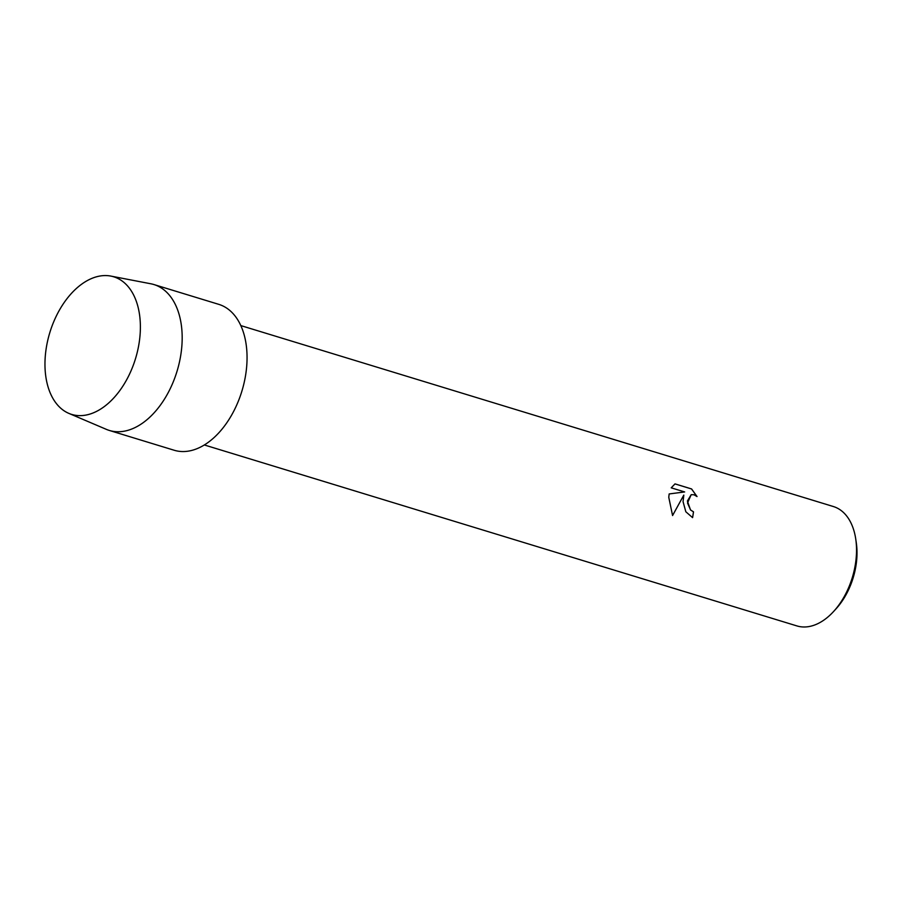 <?xml version="1.0" encoding="UTF-8"?>
<svg xmlns="http://www.w3.org/2000/svg" width="902" height="902" viewBox="0 0 902 902"><rect width="100%" height="100%" fill="white"/><g stroke="black" fill="none" stroke-linecap="round" stroke-linejoin="round"><path stroke-width="1.35" d="M140.25 332.195A71.946 44.784 -73 0 0 96.277 276.858A71.946 44.784 -73 0 0 45.1 359.007A71.946 44.784 -73 0 0 89.072 414.345A71.946 44.784 -73 0 0 140.25 332.195A71.946 44.784 -73 0 0 110.799 276.08A71.946 44.784 -73 0 0 45.1 359.007A71.946 44.784 -73 0 0 68.868 413.387A71.946 44.784 -73 0 0 140.25 332.195M683.062 501.659L683.806 495.108L672.576 515.549L668.765 497.295L669.16 493.946L684.663 491.94L671.212 487.835L675.012 483.889L691.597 488.952L697.043 496.562L693.988 494.77L691.191 494.679L687.516 503.023L690.571 509.968L693.503 511.817A62.407 38.854 107 0 1 692.578 517.635L685.824 511.761L683.062 501.659M204.359 444.968L796.917 625.92A62.407 38.854 -73 0 0 833.662 611.432A62.407 38.854 -73 0 0 856.415 554.606A62.407 38.854 -73 0 0 855.75 539.08A62.407 38.854 -73 0 0 833.38 506.541L240.811 325.588M833.662 611.432L836.165 608.681A56.86 35.392 -73 0 0 856.9 556.906A56.86 35.392 -73 0 0 856.291 542.767L855.75 539.08M692.533 517.624A62.339 38.809 -73 0 0 693.458 511.829L690.526 509.98L687.392 501.005L691.191 494.679M696.953 496.483L691.552 488.963L674.978 483.9M672.565 515.516L683.806 495.108M684.663 491.94L669.16 493.946M68.868 413.387L106.357 429.363A76.275 47.479 -73 0 0 109.322 430.446A76.275 47.479 -73 0 0 182.035 343.279A76.275 47.479 -73 0 0 153.881 284.536A76.275 47.479 -73 0 0 150.814 283.78L110.799 276.08M109.322 430.446L174.199 450.256A76.275 47.479 -73 0 0 246.911 363.089A76.275 47.479 -73 0 0 218.758 304.346L153.881 284.536"/></g></svg>
